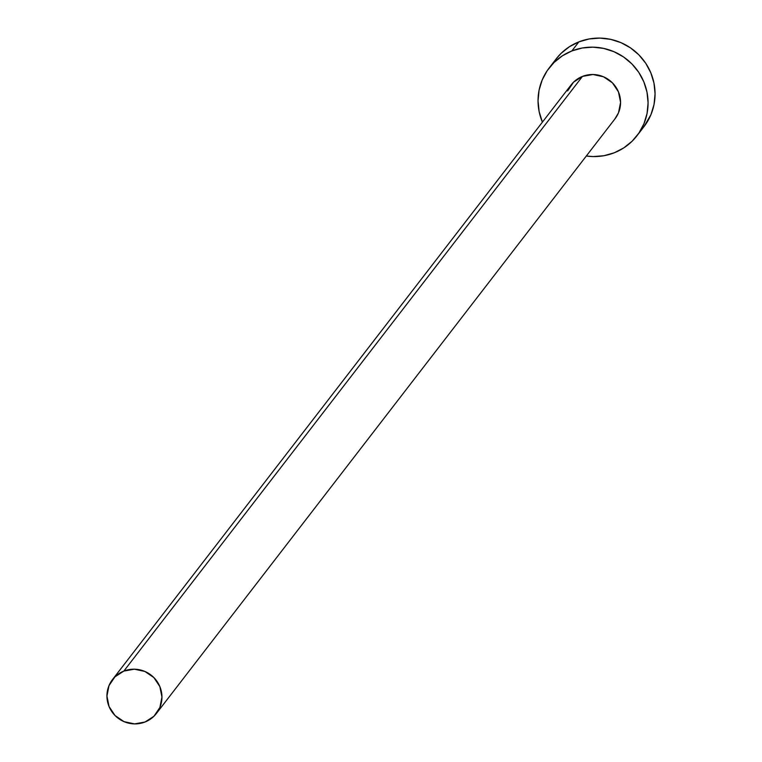 <?xml version="1.0" encoding="UTF-8"?>
<svg xmlns="http://www.w3.org/2000/svg" width="762" height="762" viewBox="0 0 762 762"><rect width="100%" height="100%" fill="white"/><g stroke="black" fill="none" stroke-linecap="round" stroke-linejoin="round"><path stroke-width="1.14" d="M156.4 713.48L615.02 118.796A27.727 27.137 -142.4 0 0 614.791 85.554A27.727 27.137 -142.4 0 0 582.463 76.4L123.844 671.084A27.727 27.137 37.6 0 1 156.181 680.228A27.727 27.137 37.6 0 1 156.4 713.48A27.727 27.137 37.6 0 1 145.047 722.005A27.727 27.137 37.6 0 1 112.709 712.861A27.727 27.137 37.6 0 1 112.481 679.609A27.727 27.137 37.6 0 1 123.844 671.084L582.463 76.4L592.988 74.514L603.514 76.781L612.457 82.877L618.449 91.859L620.573 102.365L618.506 112.795L614.753 119.148M636.984 135.731L643.966 126.673A55.464 54.273 -142.4 0 0 643.509 60.179A55.464 54.273 -142.4 0 0 578.844 41.881L571.862 50.94A55.464 54.273 37.6 0 1 636.527 69.237A55.464 54.273 37.6 0 1 636.984 135.731A55.464 54.273 37.6 0 1 614.258 152.791A55.464 54.273 37.6 0 1 586.321 156.02L593.217 156.572L603.952 155.715L614.258 152.791L623.754 147.904L632.079 141.256L638.899 133.083L643.957 123.72L647.052 113.509L648.081 102.86L646.995 92.164L643.833 81.848L638.727 72.295L631.86 63.884L623.497 56.931L613.972 51.702L603.647 48.406L592.903 47.158L582.178 48.016L571.862 50.94L578.844 41.881A55.464 54.273 -142.4 0 0 556.127 58.941L549.145 67.999A55.464 54.273 37.6 0 1 571.862 50.94L562.366 55.826L554.05 62.474L547.23 70.637L542.173 80.01L539.067 90.211L538.039 100.87L539.134 111.557L542.401 122.149A55.464 54.273 37.6 0 1 549.145 67.999M567.614 90.935L573.557 82.172L582.463 76.4A27.727 27.137 -142.4 0 0 571.1 84.925L112.481 679.609M643.823 126.863L650.938 114.662L654.034 104.461L655.063 93.802L653.977 83.115L650.815 72.79L645.709 63.246L638.842 54.826L630.488 47.873L620.954 42.643L610.629 39.348L599.894 38.1L589.159 38.957L578.844 41.881L569.347 46.768L561.032 53.416L555.993 59.112M123.844 671.084L114.938 676.856L108.995 685.619L106.937 696.049L109.061 706.555L115.043 715.537L123.987 721.624L134.522 723.9L145.047 722.005L153.953 716.242L159.887 707.469L161.954 697.039L159.83 686.543L153.838 677.561L144.904 671.465L134.369 669.188L123.844 671.084"/></g></svg>
